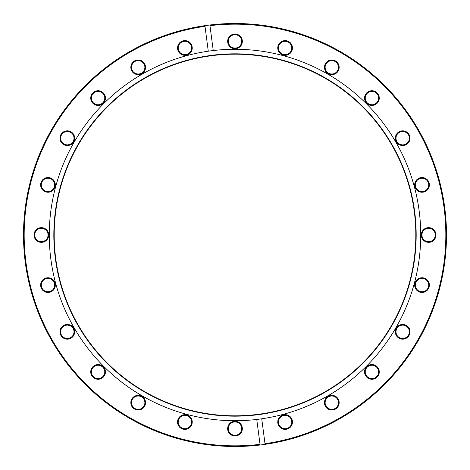 <?xml version="1.0" encoding="UTF-8"?>
<svg xmlns="http://www.w3.org/2000/svg" width="470" height="470" viewBox="0 0 470 470"><rect width="100%" height="100%" fill="white"/><g stroke="black" fill="none" stroke-linecap="round" stroke-linejoin="round"><path stroke-width="0.7" d="M184.886 414.675A7.35 7.35 0 0 0 177.537 422.025A7.35 7.35 0 0 0 184.886 429.38A7.35 7.35 0 0 0 192.236 422.025A7.35 7.35 0 0 0 184.886 414.675M184.886 415.345A6.68 6.68 0 0 0 178.206 422.025A6.68 6.68 0 0 0 184.886 428.711A6.68 6.68 0 0 0 191.566 422.025A6.68 6.68 0 0 0 184.886 415.345M138.186 395.335A7.35 7.35 0 0 0 130.836 402.684A7.35 7.35 0 0 0 138.186 410.034A7.35 7.35 0 0 0 145.541 402.684A7.35 7.35 0 0 0 138.186 395.335M138.186 395.998A6.68 6.68 0 0 0 131.506 402.684A6.68 6.68 0 0 0 138.186 409.364A6.68 6.68 0 0 0 144.872 402.684A6.68 6.68 0 0 0 138.186 395.998M98.089 364.561A7.35 7.35 0 0 0 90.734 371.911A7.35 7.35 0 0 0 98.089 379.267A7.35 7.35 0 0 0 105.439 371.911A7.35 7.35 0 0 0 98.089 364.561M98.089 365.231A6.68 6.68 0 0 0 91.403 371.911A6.68 6.68 0 0 0 98.089 378.597A6.68 6.68 0 0 0 104.769 371.911A6.68 6.68 0 0 0 98.089 365.231M67.316 324.459A7.35 7.35 0 0 0 59.966 331.814A7.35 7.35 0 0 0 67.316 339.164A7.35 7.35 0 0 0 74.665 331.814A7.35 7.35 0 0 0 67.316 324.459M67.316 325.128A6.68 6.68 0 0 0 60.636 331.814A6.68 6.68 0 0 0 67.316 338.494A6.68 6.68 0 0 0 74.001 331.814A6.68 6.68 0 0 0 67.316 325.128M47.975 277.764A7.35 7.35 0 0 0 40.62 285.114A7.35 7.35 0 0 0 47.975 292.463A7.35 7.35 0 0 0 55.325 285.114A7.35 7.35 0 0 0 47.975 277.764M47.975 278.434A6.68 6.68 0 0 0 41.29 285.114A6.68 6.68 0 0 0 47.975 291.794A6.68 6.68 0 0 0 54.655 285.114A6.68 6.68 0 0 0 47.975 278.434M41.378 227.65A7.35 7.35 0 0 0 34.022 235A7.35 7.35 0 0 0 41.378 242.35A7.35 7.35 0 0 0 48.727 235A7.35 7.35 0 0 0 41.378 227.65M41.378 228.32A6.68 6.68 0 0 0 34.692 235A6.68 6.68 0 0 0 41.378 241.68A6.68 6.68 0 0 0 48.057 235A6.68 6.68 0 0 0 41.378 228.32M47.975 177.537A7.35 7.35 0 0 0 40.62 184.886A7.35 7.35 0 0 0 47.975 192.236A7.35 7.35 0 0 0 55.325 184.886A7.35 7.35 0 0 0 47.975 177.537M47.975 178.206A6.68 6.68 0 0 0 41.29 184.886A6.68 6.68 0 0 0 47.975 191.566A6.68 6.68 0 0 0 54.655 184.886A6.68 6.68 0 0 0 47.975 178.206M67.316 130.836A7.35 7.35 0 0 0 59.966 138.186A7.35 7.35 0 0 0 67.316 145.541A7.35 7.35 0 0 0 74.665 138.186A7.35 7.35 0 0 0 67.316 130.836M67.316 131.506A6.68 6.68 0 0 0 60.636 138.186A6.68 6.68 0 0 0 67.316 144.872A6.68 6.68 0 0 0 74.001 138.186A6.68 6.68 0 0 0 67.316 131.506M98.089 90.734A7.35 7.35 0 0 0 90.734 98.089A7.35 7.35 0 0 0 98.089 105.439A7.35 7.35 0 0 0 105.439 98.089A7.35 7.35 0 0 0 98.089 90.734M98.089 91.403A6.68 6.68 0 0 0 91.403 98.089A6.68 6.68 0 0 0 98.089 104.769A6.68 6.68 0 0 0 104.769 98.089A6.68 6.68 0 0 0 98.089 91.403M138.186 59.966A7.35 7.35 0 0 0 130.836 67.316A7.35 7.35 0 0 0 138.186 74.665A7.35 7.35 0 0 0 145.541 67.316A7.35 7.35 0 0 0 138.186 59.966M138.186 60.636A6.68 6.68 0 0 0 131.506 67.316A6.68 6.68 0 0 0 138.186 74.001A6.68 6.68 0 0 0 144.872 67.316A6.68 6.68 0 0 0 138.186 60.636M184.886 40.62A7.35 7.35 0 0 0 177.537 47.975A7.35 7.35 0 0 0 184.886 55.325A7.35 7.35 0 0 0 192.236 47.975A7.35 7.35 0 0 0 184.886 40.62M184.886 41.29A6.68 6.68 0 0 0 178.206 47.975A6.68 6.68 0 0 0 184.886 54.655A6.68 6.68 0 0 0 191.566 47.975A6.68 6.68 0 0 0 184.886 41.29M235 34.022A7.35 7.35 0 0 0 227.65 41.378A7.35 7.35 0 0 0 235 48.727A7.35 7.35 0 0 0 242.35 41.378A7.35 7.35 0 0 0 235 34.022M235 34.692A6.68 6.68 0 0 0 228.32 41.378A6.68 6.68 0 0 0 235 48.057A6.68 6.68 0 0 0 241.68 41.378A6.68 6.68 0 0 0 235 34.692M285.114 40.62A7.35 7.35 0 0 0 277.764 47.975A7.35 7.35 0 0 0 285.114 55.325A7.35 7.35 0 0 0 292.463 47.975A7.35 7.35 0 0 0 285.114 40.62M285.114 41.29A6.68 6.68 0 0 0 278.434 47.975A6.68 6.68 0 0 0 285.114 54.655A6.68 6.68 0 0 0 291.794 47.975A6.68 6.68 0 0 0 285.114 41.29M331.814 59.966A7.35 7.35 0 0 0 324.459 67.316A7.35 7.35 0 0 0 331.814 74.665A7.35 7.35 0 0 0 339.164 67.316A7.35 7.35 0 0 0 331.814 59.966M331.814 60.636A6.68 6.68 0 0 0 325.128 67.316A6.68 6.68 0 0 0 331.814 74.001A6.68 6.68 0 0 0 338.494 67.316A6.68 6.68 0 0 0 331.814 60.636M371.911 90.734A7.35 7.35 0 0 0 364.561 98.089A7.35 7.35 0 0 0 371.911 105.439A7.35 7.35 0 0 0 379.267 98.089A7.35 7.35 0 0 0 371.911 90.734M371.911 91.403A6.68 6.68 0 0 0 365.231 98.089A6.68 6.68 0 0 0 371.911 104.769A6.68 6.68 0 0 0 378.597 98.089A6.68 6.68 0 0 0 371.911 91.403M402.684 130.836A7.35 7.35 0 0 0 395.335 138.186A7.35 7.35 0 0 0 402.684 145.541A7.35 7.35 0 0 0 410.034 138.186A7.35 7.35 0 0 0 402.684 130.836M402.684 131.506A6.68 6.68 0 0 0 395.998 138.186A6.68 6.68 0 0 0 402.684 144.872A6.68 6.68 0 0 0 409.364 138.186A6.68 6.68 0 0 0 402.684 131.506M422.025 177.537A7.35 7.35 0 0 0 414.675 184.886A7.35 7.35 0 0 0 422.025 192.236A7.35 7.35 0 0 0 429.38 184.886A7.35 7.35 0 0 0 422.025 177.537M422.025 178.206A6.68 6.68 0 0 0 415.345 184.886A6.68 6.68 0 0 0 422.025 191.566A6.68 6.68 0 0 0 428.711 184.886A6.68 6.68 0 0 0 422.025 178.206M428.622 227.65A7.35 7.35 0 0 0 421.273 235A7.35 7.35 0 0 0 428.622 242.35A7.35 7.35 0 0 0 435.978 235A7.35 7.35 0 0 0 428.622 227.65M428.622 228.32A6.68 6.68 0 0 0 421.943 235A6.68 6.68 0 0 0 428.622 241.68A6.68 6.68 0 0 0 435.308 235A6.68 6.68 0 0 0 428.622 228.32M422.025 277.764A7.35 7.35 0 0 0 414.675 285.114A7.35 7.35 0 0 0 422.025 292.463A7.35 7.35 0 0 0 429.38 285.114A7.35 7.35 0 0 0 422.025 277.764M422.025 278.434A6.68 6.68 0 0 0 415.345 285.114A6.68 6.68 0 0 0 422.025 291.794A6.68 6.68 0 0 0 428.711 285.114A6.68 6.68 0 0 0 422.025 278.434M402.684 324.459A7.35 7.35 0 0 0 395.335 331.814A7.35 7.35 0 0 0 402.684 339.164A7.35 7.35 0 0 0 410.034 331.814A7.35 7.35 0 0 0 402.684 324.459M402.684 325.128A6.68 6.68 0 0 0 395.998 331.814A6.68 6.68 0 0 0 402.684 338.494A6.68 6.68 0 0 0 409.364 331.814A6.68 6.68 0 0 0 402.684 325.128M371.911 364.561A7.35 7.35 0 0 0 364.561 371.911A7.35 7.35 0 0 0 371.911 379.267A7.35 7.35 0 0 0 379.267 371.911A7.35 7.35 0 0 0 371.911 364.561M371.911 365.231A6.68 6.68 0 0 0 365.231 371.911A6.68 6.68 0 0 0 371.911 378.597A6.68 6.68 0 0 0 378.597 371.911A6.68 6.68 0 0 0 371.911 365.231M331.814 395.335A7.35 7.35 0 0 0 324.459 402.684A7.35 7.35 0 0 0 331.814 410.034A7.35 7.35 0 0 0 339.164 402.684A7.35 7.35 0 0 0 331.814 395.335M331.814 395.998A6.68 6.68 0 0 0 325.128 402.684A6.68 6.68 0 0 0 331.814 409.364A6.68 6.68 0 0 0 338.494 402.684A6.68 6.68 0 0 0 331.814 395.998M285.114 414.675A7.35 7.35 0 0 0 277.764 422.025A7.35 7.35 0 0 0 285.114 429.38A7.35 7.35 0 0 0 292.463 422.025A7.35 7.35 0 0 0 285.114 414.675M285.114 415.345A6.68 6.68 0 0 0 278.434 422.025A6.68 6.68 0 0 0 285.114 428.711A6.68 6.68 0 0 0 291.794 422.025A6.68 6.68 0 0 0 285.114 415.345M235 421.273A7.35 7.35 0 0 0 227.65 428.622A7.35 7.35 0 0 0 235 435.978A7.35 7.35 0 0 0 242.35 428.622A7.35 7.35 0 0 0 235 421.273M235 421.943A6.68 6.68 0 0 0 228.32 428.622A6.68 6.68 0 0 0 235 435.308A6.68 6.68 0 0 0 241.68 428.622A6.68 6.68 0 0 0 235 421.943M235 24.17A210.83 210.83 0 0 0 209.967 25.662L209.879 24.998A211.5 211.5 0 0 1 445.96 219.919A211.5 211.5 0 0 1 265.092 444.35L261.725 418.799A185.732 185.732 0 0 1 256.755 419.452L260.122 445.002A211.5 211.5 0 0 1 24.041 250.081A211.5 211.5 0 0 1 204.908 25.65L204.996 26.314A210.83 210.83 0 0 0 25.973 262.519A210.83 210.83 0 0 0 260.033 444.338L260.122 445.002A211.5 211.5 0 0 0 265.092 444.35L265.004 443.686A210.83 210.83 0 0 0 445.296 219.96A210.83 210.83 0 0 0 235 24.17M235 416.179A181.179 181.179 0 0 1 53.821 235A181.179 181.179 0 0 1 235 53.821A181.179 181.179 0 0 1 416.179 235A181.179 181.179 0 0 1 235 416.179M235 415.815A180.815 180.815 0 0 1 54.185 235A180.815 180.815 0 0 1 235 54.185A180.815 180.815 0 0 1 415.815 235A180.815 180.815 0 0 1 235 415.815M256.755 419.452A185.732 185.732 0 0 1 49.755 248.395A185.732 185.732 0 0 1 235 49.268A185.732 185.732 0 0 1 420.245 221.605A185.732 185.732 0 0 1 261.725 418.799M213.245 50.549L209.879 24.998A211.5 211.5 0 0 0 204.908 25.65L208.275 51.201"/></g></svg>
